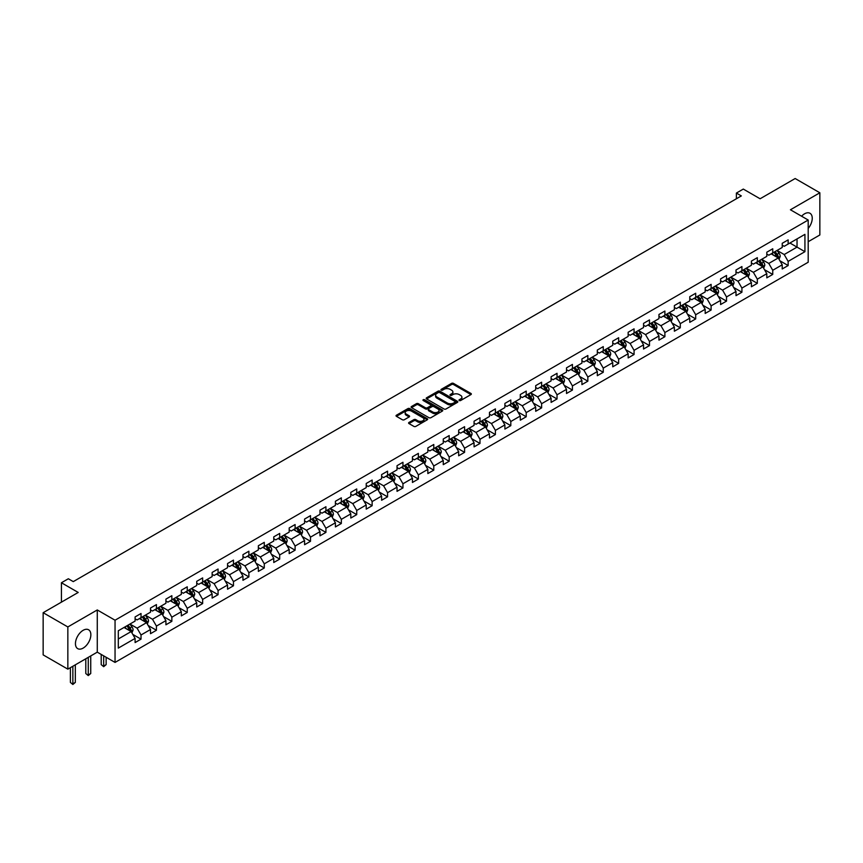 <?xml version="1.0" encoding="UTF-8"?>
<svg xmlns="http://www.w3.org/2000/svg" width="863" height="863" viewBox="0 0 863 863"><rect width="100%" height="100%" fill="white"/><g stroke="black" fill="none" stroke-linecap="round" stroke-linejoin="round"><path stroke-width="1.29" d="M459.278 400.529A0.96 0.55 0 0 0 460.637 400.529L470.939 394.585A1.37 0.787 0 0 0 471.338 394.024A1.37 0.787 0 0 0 470.939 393.463L453.485 383.388A1.37 0.787 0 0 0 451.554 383.388L441.252 389.332A0.96 0.55 0 0 0 442.611 390.119L443.938 389.353A4.391 2.535 0 0 1 450.141 389.353L451.597 390.184A4.391 2.535 0 0 1 452.881 391.985A4.391 2.535 0 0 1 451.597 393.776L450.27 394.542A0.96 0.55 0 0 0 451.619 395.33L452.956 394.553A4.391 2.535 0 0 1 459.159 394.553L460.615 395.394A4.391 2.535 0 0 1 461.899 397.185A4.391 2.535 0 0 1 460.615 398.976L459.278 399.742A0.96 0.55 0 0 0 459.278 400.529L459.278 399.742M83.15 648.102A10.895 6.289 120 0 0 90.27 638.501A10.895 6.289 120 0 0 88.598 629.774A10.895 6.289 120 0 0 83.15 630.314A10.895 6.289 120 0 0 76.03 639.915A10.895 6.289 120 0 0 77.702 648.642A10.895 6.289 120 0 0 83.15 648.102M808.2 228.436A10.895 6.289 120 0 0 809.99 213.28A10.895 6.289 120 0 0 804.543 213.819A10.895 6.289 120 0 0 801.576 216.214M408.986 422.46A1.37 0.787 0 0 0 408.587 423.021A1.37 0.787 0 0 0 408.986 423.571L413.884 426.398A1.37 0.787 0 0 0 415.826 426.398L427.261 419.796A1.37 0.787 0 0 0 427.67 419.235A1.37 0.787 0 0 0 427.261 418.674L409.817 408.609A1.37 0.787 0 0 0 407.875 408.609L396.441 415.211A1.37 0.787 0 0 0 396.031 415.772A1.37 0.787 0 0 0 396.441 416.333L402.352 419.742A1.37 0.787 0 0 0 404.294 419.742L409.181 416.915A1.37 0.787 0 0 0 409.591 416.354A1.37 0.787 0 0 0 409.181 415.793L406.246 414.1A3.668 2.114 0 0 1 405.179 412.6A3.668 2.114 0 0 1 407.444 410.648A3.668 2.114 0 0 1 411.435 411.112L422.924 417.746A3.668 2.114 0 0 1 424.003 419.235A3.668 2.114 0 0 1 421.737 421.198A3.668 2.114 0 0 1 417.735 420.734L415.826 419.634A1.37 0.787 0 0 0 413.884 419.634L408.986 422.46L408.986 423.571L413.884 420.766L413.884 419.634M808.2 241.705L819.85 234.973L819.85 192.783L795.157 178.522L760.098 198.77L743.302 189.073L736.387 193.064L741.328 195.912L73.269 581.619L68.339 578.76L61.424 582.752L61.424 602.147M67.843 626.948L67.843 669.149L97.271 652.158L97.271 609.958L67.843 626.948L43.15 612.698L78.209 592.45L61.424 582.752M97.271 609.958L115.049 620.217L808.2 220.033L808.2 262.233L115.049 662.417L115.049 620.217M819.85 192.783L790.422 209.774L808.2 220.033M444.035 408.997A1.37 0.787 0 0 0 445.977 408.997L457.412 402.395A1.37 0.787 0 0 0 457.822 401.834A1.37 0.787 0 0 0 457.412 401.273L439.968 391.198A1.37 0.787 0 0 0 438.026 391.198L426.581 397.8A1.37 0.787 0 0 0 426.182 398.361A1.37 0.787 0 0 0 426.581 398.922L444.035 408.997M423.625 400.734A0.96 0.55 0 0 1 424.596 400.874L442.32 411.101L430.896 417.703A1.37 0.787 0 0 1 428.965 417.703L411.511 407.627L411.511 406.505A1.37 0.787 0 0 0 411.112 407.066A1.37 0.787 0 0 0 411.511 407.627M411.511 406.505L416.408 403.679A1.37 0.787 0 0 1 418.35 403.679L425.427 407.768A1.37 0.787 0 0 0 427.358 407.768L430.605 405.89A1.37 0.787 0 0 0 431.015 405.33A1.37 0.787 0 0 0 430.605 404.769L423.237 400.518A0.96 0.55 0 0 1 424.596 399.731L442.341 409.979A1.37 0.787 0 0 1 442.741 410.54A1.37 0.787 0 0 1 442.341 411.09L442.341 409.979M67.843 669.149L43.15 654.888L43.15 612.698M132.783 634.391L141.025 639.149L141.025 634.985L150.507 629.515L150.507 633.679L156.44 630.26L156.44 626.096L165.912 620.616L165.912 624.78L171.845 621.36L171.845 617.196L181.327 611.727L181.327 615.891L187.249 612.471L187.249 608.307L196.732 602.827L196.732 606.991L202.654 603.571L202.654 599.407L212.136 593.938L212.136 598.091L218.069 594.672L218.069 590.508L227.552 585.038L227.552 589.202L233.474 585.783L233.474 581.619L242.956 576.139L242.956 580.303L248.878 576.883L248.878 572.719L258.361 567.25L258.361 571.414L264.283 567.983L264.283 563.83L273.765 558.35L273.765 562.514L279.698 559.095L279.698 554.931L289.181 549.461L289.181 553.615L295.103 550.195L295.103 546.031L304.585 540.562L304.585 544.726L310.507 541.306L310.507 537.142L319.99 531.662L319.99 535.826L325.923 532.406L325.923 528.242L335.405 522.773L335.405 526.937L341.327 523.507L341.327 519.353L350.81 513.873L350.81 518.037L356.732 514.618L356.732 510.454L366.214 504.974L366.214 509.138L372.136 505.718L372.136 501.554L381.619 496.085L381.619 500.249L387.552 496.829L387.552 492.665L397.034 487.185L397.034 491.349L402.956 487.929L402.956 483.765L412.438 478.296L412.438 482.46L418.361 479.03L418.361 474.866L427.843 469.396L427.843 473.56L433.776 470.141L433.776 465.977L443.258 460.497L443.258 464.661L449.181 461.241L449.181 457.077L458.663 451.608L458.663 455.772L464.585 452.352L464.585 448.188L474.067 442.708L474.067 446.872L479.99 443.453L479.99 439.289L489.472 433.819L489.472 437.973L495.405 434.553L495.405 430.389L504.887 424.92L504.887 429.084L510.81 425.664L510.81 421.5L520.292 416.02L520.292 420.184L526.214 416.764L526.214 412.6L535.696 407.131L535.696 411.295L541.63 407.865L541.63 403.711L551.101 398.231L551.101 402.395L557.034 398.976L557.034 394.812L566.516 389.342L566.516 393.496L572.439 390.076L572.439 385.912L581.921 380.443L581.921 384.607L587.843 381.187L587.843 377.023L597.325 371.543L597.325 375.707L603.259 372.287L603.259 368.123L612.741 362.654L612.741 366.818L618.663 363.388L618.663 359.235L628.145 353.754L628.145 357.918L634.068 354.499L634.068 350.335L643.55 344.855L643.55 349.019L649.483 345.599L649.483 341.435L658.954 335.966L658.954 340.13L664.888 336.71L664.888 332.546L674.37 327.066L674.37 331.23L680.292 327.811L680.292 323.647L689.774 318.177L689.774 322.341L695.697 318.911L695.697 314.747L705.179 309.278L705.179 313.442L711.112 310.022L711.112 305.858L720.594 300.378L720.594 304.542L726.517 301.122L726.517 296.958L735.999 291.489L735.999 295.653L741.921 292.233L741.921 288.069L751.403 282.589L751.403 286.753L757.326 283.334L757.326 279.17L766.808 273.7L766.808 277.854L772.741 274.434L772.741 270.27L782.223 264.801L782.223 268.965L788.146 265.545L788.146 261.381L804.931 251.683L804.931 234.348L797.034 238.911L797.034 247.12L804.931 251.683M141.025 639.149L135.103 642.568L135.103 638.415L118.307 648.102L118.307 630.767L135.103 621.08L135.103 616.916L141.025 613.496L141.025 617.649L150.507 612.18L150.507 608.016L156.44 604.596L156.44 608.76L165.912 603.28L165.912 599.127L171.845 595.697L171.845 599.861L181.327 594.391L181.327 590.227L187.249 586.808L187.249 590.972L196.732 585.492L196.732 581.328L202.654 577.908L202.654 582.072L212.136 576.603L212.136 572.439L218.069 569.019L218.069 573.172L227.552 567.703L227.552 563.539L233.474 560.119L233.474 564.283L242.956 558.803L242.956 554.65L248.878 551.22L248.878 555.384L258.361 549.914L258.361 545.75L264.283 542.331L264.283 546.495L273.765 541.015L273.765 536.851L279.698 533.431L279.698 537.595L289.181 532.126L289.181 527.962L295.103 524.542L295.103 528.695L304.585 523.226L304.585 519.062L310.507 515.643L310.507 519.806L319.99 514.326L319.99 510.162L325.923 506.743L325.923 510.907L335.405 505.438L335.405 501.274L341.327 497.854L341.327 502.018L350.81 496.538L350.81 492.374L356.732 488.954L356.732 493.118L366.214 487.638L366.214 483.485L372.136 480.055L372.136 484.219L381.619 478.749L381.619 474.585L387.552 471.166L387.552 475.33L397.034 469.85L397.034 465.686L402.956 462.266L402.956 466.43L412.438 460.961L412.438 456.797L418.361 453.377L418.361 457.541L427.843 452.061L427.843 447.897L433.776 444.477L433.776 448.641L443.258 443.161L443.258 439.008L449.181 435.578L449.181 439.742L458.663 434.272L458.663 430.108L464.585 426.689L464.585 430.853L474.067 425.373L474.067 421.209L479.99 417.789L479.99 421.953L489.472 416.484L489.472 412.32L495.405 408.9L495.405 413.053L504.887 407.584L504.887 403.42L510.81 400.001L510.81 404.164L520.292 398.684L520.292 394.531L526.214 391.101L526.214 395.265L535.696 389.796L535.696 385.632L541.63 382.212L541.63 386.376L551.101 380.896L551.101 376.732L557.034 373.312L557.034 377.476L566.516 372.007L566.516 367.843L572.439 364.423L572.439 368.577L581.921 363.107L581.921 358.943L587.843 355.524L587.843 359.688L597.325 354.208L597.325 350.044L603.259 346.624L603.259 350.788L612.741 345.319L612.741 341.155L618.663 337.735L618.663 341.899L628.145 336.419L628.145 332.255L634.068 328.835L634.068 332.999L643.55 327.53L643.55 323.366L649.483 319.936L649.483 324.1L658.954 318.63L658.954 314.466L664.888 311.047L664.888 315.211L674.37 309.731L674.37 305.567L680.292 302.147L680.292 306.311L689.774 300.842L689.774 296.678L695.697 293.258L695.697 297.422L705.179 291.942L705.179 287.778L711.112 284.359L711.112 288.522L720.594 283.042L720.594 278.889L726.517 275.459L726.517 279.623L735.999 274.154L735.999 269.99L741.921 266.57L741.921 270.734L751.403 265.254L751.403 261.09L757.326 257.67L757.326 261.834L766.808 256.365L766.808 252.201L772.741 248.781L772.741 252.935L782.223 247.465L782.223 243.301L788.146 239.882L788.146 244.046L804.931 234.348M139.45 618.566L146.559 622.676L137.077 628.145L129.968 624.046M135.103 618.793L137.077 619.936L141.025 617.649M137.077 628.145L141.025 634.985M146.559 622.676L150.507 629.515M154.855 609.666L161.964 613.776L152.481 619.256L145.372 615.146M150.507 609.904L152.481 611.036L156.44 608.76M152.481 619.256L156.44 626.096M161.964 613.776L165.912 620.616M170.259 600.777L177.379 604.877L167.897 610.357L160.777 606.247M165.912 601.004L167.897 602.147L171.845 599.861M167.897 610.357L171.845 617.196M177.379 604.877L181.327 611.727M185.674 591.878L192.783 595.988L183.301 601.457L176.192 597.358M181.327 592.104L183.301 593.248L187.249 590.972M183.301 601.457L187.249 608.307M192.783 595.988L196.732 602.827M201.079 582.989L208.188 587.088L198.706 592.568L191.597 588.458M196.732 583.215L198.706 584.359L202.654 582.072M198.706 592.568L202.654 599.407M208.188 587.088L212.136 593.938M216.484 574.089L223.593 578.199L214.11 583.668L207.001 579.558M212.136 574.316L214.11 575.459L218.069 573.172M214.11 583.668L218.069 590.508M223.593 578.199L227.552 585.038M231.888 565.189L239.008 569.3L229.526 574.769L222.406 570.67M227.552 565.427L229.526 566.56L233.474 564.283M229.526 574.769L233.474 581.619M239.008 569.3L242.956 576.139M247.303 556.301L254.412 560.4L244.93 565.88L237.821 561.77M242.956 556.527L244.93 557.671L248.878 555.384M244.93 565.88L248.878 572.719M254.412 560.4L258.361 567.25M262.708 547.401L269.817 551.511L260.335 556.98L253.226 552.881M258.361 547.627L260.335 548.771L264.283 546.495M260.335 556.98L264.283 563.83M269.817 551.511L273.765 558.35M278.113 538.512L285.221 542.611L275.75 548.091L268.63 543.981M273.765 538.739L275.75 539.871L279.698 537.595M275.75 548.091L279.698 554.931M285.221 542.611L289.181 549.461M293.528 529.612L300.637 533.722L291.155 539.192L284.046 535.082M289.181 529.839L291.155 530.982L295.103 528.695M291.155 539.192L295.103 546.031M300.637 533.722L304.585 540.562M308.932 520.713L316.041 524.823L306.559 530.292L299.45 526.193M304.585 520.95L306.559 522.083L310.507 519.806M306.559 530.292L310.507 537.142M316.041 524.823L319.99 531.662M324.337 511.824L331.446 515.923L321.964 521.403L314.855 517.293M319.99 512.05L321.964 513.194L325.923 510.907M321.964 521.403L325.923 528.242M331.446 515.923L335.405 522.773M339.742 502.924L346.861 507.034L337.379 512.503L330.259 508.404M335.405 503.151L337.379 504.294L341.327 502.018M337.379 512.503L341.327 519.353M346.861 507.034L350.81 513.873M355.157 494.035L362.266 498.134L352.784 503.614L345.675 499.504M350.81 494.262L352.784 495.394L356.732 493.118M352.784 503.614L356.732 510.454M362.266 498.134L366.214 504.974M370.561 485.135L377.67 489.245L368.188 494.715L361.079 490.605M366.214 485.362L368.188 486.505L372.136 484.219M368.188 494.715L372.136 501.554M377.67 489.245L381.619 496.085M385.966 476.236L393.075 480.346L383.604 485.815L376.484 481.716M381.619 476.462L383.604 477.606L387.552 475.33M383.604 485.815L387.552 492.665M393.075 480.346L397.034 487.185M401.381 467.347L408.49 471.446L399.008 476.926L391.899 472.816M397.034 467.573L399.008 468.717L402.956 466.43M399.008 476.926L402.956 483.765M408.49 471.446L412.438 478.296M416.786 458.447L423.895 462.557L414.413 468.026L407.304 463.927M412.438 458.674L414.413 459.817L418.361 457.541M414.413 468.026L418.361 474.866M423.895 462.557L427.843 469.396M432.19 449.547L439.299 453.658L429.817 459.138L422.708 455.028M427.843 449.785L429.817 450.918L433.776 448.641M429.817 459.138L433.776 465.977M439.299 453.658L443.258 460.497M447.595 440.659L454.715 444.758L445.232 450.238L438.113 446.128M443.258 440.885L445.232 442.029L449.181 439.742M445.232 450.238L449.181 457.077M454.715 444.758L458.663 451.608M463.01 431.759L470.119 435.869L460.637 441.338L453.528 437.239M458.663 431.985L460.637 433.129L464.585 430.853M460.637 441.338L464.585 448.188M470.119 435.869L474.067 442.708M478.415 422.87L485.524 426.969L476.042 432.449L468.933 428.339M474.067 423.097L476.042 424.24L479.99 421.953M476.042 432.449L479.99 439.289M485.524 426.969L489.472 433.819M493.819 413.97L500.928 418.08L491.446 423.55L484.337 419.44M489.472 414.197L491.446 415.34L495.405 413.053M491.446 423.55L495.405 430.389M500.928 418.08L504.887 424.92M509.224 405.071L516.344 409.181L506.861 414.65L499.753 410.551M504.887 405.308L506.861 406.441L510.81 404.164M506.861 414.65L510.81 421.5M516.344 409.181L520.292 416.02M524.639 396.182L531.748 400.281L522.266 405.761L515.157 401.651M520.292 396.408L522.266 397.552L526.214 395.265M522.266 405.761L526.214 412.6M531.748 400.281L535.696 407.131M540.044 387.282L547.153 391.392L537.671 396.861L530.562 392.762M535.696 387.509L537.671 388.652L541.63 386.376M537.671 396.861L541.63 403.711M547.153 391.392L551.101 398.231M555.448 378.393L562.568 382.492L553.086 387.972L545.966 383.862M551.101 378.62L553.086 379.752L557.034 377.476M553.086 387.972L557.034 394.812M562.568 382.492L566.516 389.342M570.864 369.493L577.973 373.603L568.49 379.073L561.382 374.963M566.516 369.72L568.49 370.863L572.439 368.577M568.49 379.073L572.439 385.912M577.973 373.603L581.921 380.443M586.268 360.594L593.377 364.704L583.895 370.173L576.786 366.074M581.921 360.831L583.895 361.964L587.843 359.688M583.895 370.173L587.843 377.023M593.377 364.704L597.325 371.543M601.673 351.705L608.782 355.804L599.3 361.284L592.191 357.174M597.325 351.931L599.3 353.075L603.259 350.788M599.3 361.284L603.259 368.123M608.782 355.804L612.741 362.654M617.077 342.805L624.197 346.915L614.715 352.384L607.606 348.285M612.741 343.032L614.715 344.175L618.663 341.899M614.715 352.384L618.663 359.235M624.197 346.915L628.145 353.754M632.493 333.916L639.602 338.016L630.119 343.496L623.01 339.386M628.145 334.143L630.119 335.276L634.068 332.999M630.119 343.496L634.068 350.335M639.602 338.016L643.55 344.855M647.897 325.017L655.006 329.127L645.524 334.596L638.415 330.486M643.55 325.243L645.524 326.387L649.483 324.1M645.524 334.596L649.483 341.435M655.006 329.127L658.954 335.966M663.302 316.117L670.422 320.227L660.939 325.696L653.82 321.597M658.954 316.343L660.939 317.487L664.888 315.211M660.939 325.696L664.888 332.546M670.422 320.227L674.37 327.066M678.717 307.228L685.826 311.327L676.344 316.807L669.235 312.697M674.37 307.455L676.344 308.598L680.292 306.311M676.344 316.807L680.292 323.647M685.826 311.327L689.774 318.177M694.122 298.328L701.231 302.438L691.748 307.908L684.639 303.808M689.774 298.555L691.748 299.698L695.697 297.422M691.748 307.908L695.697 314.747M701.231 302.438L705.179 309.278M709.526 289.429L716.635 293.539L707.153 299.019L700.044 294.909M705.179 289.666L707.153 290.799L711.112 288.522M707.153 299.019L711.112 305.858M716.635 293.539L720.594 300.378M724.931 280.54L732.051 284.639L722.568 290.119L715.449 286.009M720.594 280.766L722.568 281.91L726.517 279.623M722.568 290.119L726.517 296.958M732.051 284.639L735.999 291.489M740.346 271.64L747.455 275.75L737.973 281.219L730.864 277.12M735.999 271.867L737.973 273.01L741.921 270.734M737.973 281.219L741.921 288.069M747.455 275.75L751.403 282.589M755.751 262.751L762.86 266.85L753.377 272.33L746.268 268.22M751.403 262.978L753.377 264.121L757.326 261.834M753.377 272.33L757.326 279.17M762.86 266.85L766.808 273.7M771.155 253.851L778.264 257.961L768.793 263.431L761.673 259.332M766.808 254.078L768.793 255.221L772.741 252.935M768.793 263.431L772.741 270.27M778.264 257.961L782.223 264.801M789.925 243.021L797.034 247.12L784.197 254.531L777.088 250.432M782.223 245.189L784.197 246.322L788.146 244.046M784.197 254.531L788.146 261.381M97.271 652.158L115.049 662.417M736.387 193.064L736.387 198.77M118.307 638.976L131.154 631.565L124.035 627.466M131.154 631.565L135.103 638.415M779.904 260.777L788.146 265.545M764.489 269.677L772.741 274.434M749.084 278.576L757.326 283.334M733.679 287.465L741.921 292.233M718.264 296.365L726.517 301.122M702.86 305.254L711.112 310.022M687.455 314.154L695.697 318.911M672.05 323.053L680.292 327.811M656.635 331.942L664.888 336.71M641.231 340.842L649.483 345.599M625.826 349.731L634.068 354.499M610.411 358.63L618.663 363.388M595.006 367.53L603.259 372.287M579.602 376.419L587.843 381.187M564.197 385.319L572.439 390.076M548.782 394.208L557.034 398.976M533.377 403.107L541.63 407.865M517.973 412.007L526.214 416.764M502.557 420.896L510.81 425.664M487.153 429.796L495.405 434.553M471.748 438.695L479.99 443.453M456.344 447.584L464.585 452.352M440.928 456.484L449.181 461.241M425.524 465.373L433.776 470.141M410.119 474.272L418.361 479.03M394.715 483.172L402.956 487.929M379.299 492.061L387.552 496.829M363.895 500.961L372.136 505.718M348.49 509.85L356.732 514.618M333.075 518.749L341.327 523.507M317.67 527.649L325.923 532.406M302.266 536.538L310.507 541.306M286.861 545.438L295.103 550.195M271.446 554.326L279.698 559.095M256.041 563.226L264.283 567.983M240.637 572.126L248.878 576.883M225.221 581.015L233.474 585.783M209.817 589.914L218.069 594.672M194.412 598.814L202.654 603.571M179.008 607.703L187.249 612.471M163.592 616.603L171.845 621.36M148.188 625.492L156.44 630.26M459.666 400.669L460.615 400.119A4.391 2.535 0 0 0 461.899 398.328L461.899 397.185M452.881 391.985L452.881 393.118A4.391 2.535 0 0 1 451.597 394.909L450.648 395.459M470.939 393.463L470.939 394.585L453.485 384.531A1.37 0.787 0 0 0 451.554 384.531L441.629 390.259M457.401 402.406L439.968 392.341A1.37 0.787 0 0 0 438.026 392.341L426.602 398.933L426.581 397.8M454.995 402.223A0.96 0.55 0 0 0 454.995 401.435L439.677 392.6A0.96 0.55 0 0 0 438.318 392.6L436.915 393.409A4.391 2.535 0 0 0 435.621 395.2A4.391 2.535 0 0 0 436.915 396.991L447.379 403.032A4.391 2.535 0 0 0 453.582 403.032L454.995 402.223L454.995 403.366A0.96 0.55 0 0 0 454.995 402.579M435.621 395.2L435.621 396.344A4.391 2.535 0 0 0 436.915 398.134L436.915 396.991M454.995 403.366L453.582 404.175A4.391 2.535 0 0 1 447.379 404.175L436.915 398.134M411.532 407.638L416.408 404.823L416.408 403.679M431.015 405.33L431.015 406.473A1.37 0.787 0 0 1 430.605 407.034L427.358 408.9A1.37 0.787 0 0 1 425.427 408.9L418.35 404.823A1.37 0.787 0 0 0 416.408 404.823M432.762 412.007A3.668 2.114 0 0 0 436.764 412.46A3.668 2.114 0 0 0 439.03 410.508A3.668 2.114 0 0 0 437.951 409.008L433.906 406.678A1.37 0.787 0 0 0 431.964 406.678L428.717 408.544A1.37 0.787 0 0 0 428.318 409.105A1.37 0.787 0 0 0 428.717 409.666L432.762 412.007L432.762 413.14A3.668 2.114 0 0 0 436.764 413.604A3.668 2.114 0 0 0 439.03 411.651L439.03 410.508M428.318 409.105L428.318 410.249A1.37 0.787 0 0 0 428.717 410.81L428.717 409.666M432.762 413.14L428.717 410.81M424.003 419.235L424.003 420.378A3.668 2.114 0 0 1 421.737 422.331A3.668 2.114 0 0 1 417.735 421.878L415.826 420.766A1.37 0.787 0 0 0 413.884 420.766M405.179 412.6L405.179 413.744A3.668 2.114 0 0 0 406.246 415.243L406.246 414.1M409.181 415.793L409.181 416.915L406.246 415.243M427.261 418.674L427.261 419.796L409.817 409.742A1.37 0.787 0 0 0 407.875 409.742L396.451 416.344L396.441 415.211M779.052 259.31L780.228 256.354A3.7 2.136 -120 0 0 779.041 253.193L777.002 250.475M773.453 255.178L772.061 253.323M773.938 252.244L775.977 254.963A3.7 2.136 60 0 1 777.045 257.196L778.221 256.505A3.7 2.136 -120 0 0 777.164 254.283L775.125 251.565M774.197 252.093L776.463 255.114A1.888 1.09 60 0 1 776.808 255.685L778.221 256.505M763.647 268.21L764.812 265.243A3.7 2.136 -120 0 0 763.636 262.093L761.598 259.375M758.048 264.067L756.657 262.223M758.534 261.144L760.573 263.862A3.7 2.136 60 0 1 761.63 266.084L762.816 265.405A3.7 2.136 -120 0 0 761.759 263.172L759.72 260.453M758.793 260.993L761.058 264.013A1.888 1.09 60 0 1 761.393 264.585L762.816 265.405M748.232 277.099L749.408 274.143A3.7 2.136 -120 0 0 748.232 270.993L746.193 268.264M742.633 272.967L741.252 271.122M743.129 270.033L745.168 272.751A3.7 2.136 60 0 1 746.225 274.984L747.412 274.294A3.7 2.136 -120 0 0 746.355 272.072L744.316 269.353M743.388 269.882L745.643 272.902A1.888 1.09 60 0 1 745.988 273.474L747.412 274.294M732.827 285.998L734.003 283.032A3.7 2.136 -120 0 0 732.816 279.882L730.778 277.163M727.229 281.867L725.848 280.011M727.725 278.932L729.764 281.651A3.7 2.136 60 0 1 730.821 283.873L732.007 283.193A3.7 2.136 -120 0 0 730.939 280.971L728.901 278.242M727.973 278.781L730.238 281.802A1.888 1.09 60 0 1 730.583 282.374L732.007 283.193M717.423 294.887L718.599 291.931A3.7 2.136 -120 0 0 717.412 288.781L715.373 286.063M711.824 290.755L710.432 288.911M712.309 287.821L714.348 290.551A3.7 2.136 60 0 1 715.405 292.773L716.592 292.093A3.7 2.136 -120 0 0 715.535 289.86L713.496 287.142M712.568 287.681L714.834 290.691A1.888 1.09 60 0 1 715.179 291.273L716.592 292.093M702.007 303.787L703.183 300.831A3.7 2.136 -120 0 0 702.007 297.67L699.969 294.952M696.409 299.655L695.028 297.8M696.905 296.721L698.944 299.439A3.7 2.136 60 0 1 700.001 301.672L701.188 300.982A3.7 2.136 -120 0 0 700.13 298.76L698.091 296.041M697.164 296.57L699.429 299.59A1.888 1.09 60 0 1 699.764 300.162L701.188 300.982M686.603 312.686L687.779 309.72A3.7 2.136 -120 0 0 686.603 306.57L684.564 303.852M681.004 308.544L679.623 306.699M681.5 305.621L683.539 308.339A3.7 2.136 60 0 1 684.596 310.561L685.783 309.882A3.7 2.136 -120 0 0 684.726 307.649L682.687 304.93M681.759 305.47L684.014 308.49A1.888 1.09 60 0 1 684.359 309.062L685.783 309.882M671.198 321.575L672.374 318.62A3.7 2.136 -120 0 0 671.187 315.47L669.149 312.74M665.6 317.444L664.219 315.599M666.085 314.51L668.124 317.239A3.7 2.136 60 0 1 669.192 319.461L670.378 318.771A3.7 2.136 -120 0 0 669.31 316.548L667.272 313.83M666.344 314.359L668.609 317.379A1.888 1.09 60 0 1 668.954 317.951L670.378 318.771M655.794 330.475L656.959 327.509A3.7 2.136 -120 0 0 655.783 324.359L653.744 321.64M650.195 326.343L648.803 324.488M650.68 323.409L652.719 326.128A3.7 2.136 60 0 1 653.776 328.361L654.963 327.67A3.7 2.136 -120 0 0 653.906 325.448L651.867 322.719M650.939 323.258L653.205 326.279A1.888 1.09 60 0 1 653.539 326.85L654.963 327.67M640.378 339.364L641.554 336.408A3.7 2.136 -120 0 0 640.378 333.258L638.34 330.54M634.78 335.232L633.399 333.388M635.276 332.298L637.315 335.027A3.7 2.136 60 0 1 638.372 337.25L639.559 336.57A3.7 2.136 -120 0 0 638.501 334.337L636.463 331.619M635.535 332.158L637.789 335.178A1.888 1.09 60 0 1 638.135 335.75L639.559 336.57M624.974 348.264L626.15 345.308A3.7 2.136 -120 0 0 624.963 342.147L622.924 339.429M619.375 344.132L617.994 342.287M619.871 341.198L621.91 343.916A3.7 2.136 60 0 1 622.967 346.149L624.154 345.459A3.7 2.136 -120 0 0 623.086 343.237L621.047 340.518M620.13 341.047L622.385 344.067A1.888 1.09 60 0 1 622.73 344.639L624.154 345.459M609.569 357.163L610.745 354.197A3.7 2.136 -120 0 0 609.558 351.047L607.52 348.328M603.971 353.032L602.579 351.176M604.456 350.098L606.495 352.816A3.7 2.136 60 0 1 607.563 355.038L608.739 354.359A3.7 2.136 -120 0 0 607.681 352.136L605.643 349.407M604.715 349.947L606.98 352.967A1.888 1.09 60 0 1 607.325 353.539L608.739 354.359M594.154 366.052L595.33 363.096A3.7 2.136 -120 0 0 594.154 359.947L592.115 357.217M588.555 361.921L587.174 360.076M589.051 358.986L591.09 361.716A3.7 2.136 60 0 1 592.147 363.938L593.334 363.258A3.7 2.136 -120 0 0 592.277 361.025L590.238 358.307M589.31 358.846L591.576 361.856A1.888 1.09 60 0 1 591.91 362.428L593.334 363.258M578.749 374.952L579.925 371.996A3.7 2.136 -120 0 0 578.749 368.835L576.711 366.117M573.151 370.82L571.77 368.965M573.647 367.886L575.686 370.605A3.7 2.136 60 0 1 576.743 372.838L577.93 372.147A3.7 2.136 -120 0 0 576.872 369.925L574.834 367.207M573.906 367.735L576.16 370.756A1.888 1.09 60 0 1 576.506 371.327L577.93 372.147M563.345 383.841L564.521 380.885A3.7 2.136 -120 0 0 563.334 377.735L561.295 375.017M557.746 379.709L556.365 377.865M558.232 376.786L560.27 379.504A3.7 2.136 60 0 1 561.338 381.726L562.525 381.047A3.7 2.136 -120 0 0 561.457 378.814L559.418 376.095M558.49 376.635L560.756 379.655A1.888 1.09 60 0 1 561.101 380.227L562.525 381.047M547.94 392.741L549.116 389.785A3.7 2.136 -120 0 0 547.929 386.635L545.891 383.906M542.342 388.609L540.95 386.764M542.827 385.675L544.866 388.393A3.7 2.136 60 0 1 545.923 390.626L547.11 389.936A3.7 2.136 -120 0 0 546.052 387.714L544.014 384.995M543.086 385.524L545.351 388.544A1.888 1.09 60 0 1 545.696 389.116L547.11 389.936M532.525 401.64L533.701 398.674A3.7 2.136 -120 0 0 532.525 395.524L530.486 392.805M526.926 397.509L525.545 395.653M527.422 394.574L529.461 397.293A3.7 2.136 60 0 1 530.518 399.515L531.705 398.835A3.7 2.136 -120 0 0 530.648 396.613L528.609 393.884M527.681 394.423L529.936 397.444A1.888 1.09 60 0 1 530.281 398.016L531.705 398.835M517.12 410.529L518.296 407.573A3.7 2.136 -120 0 0 517.11 404.423L515.071 401.705M511.522 406.397L510.141 404.553M512.018 403.463L514.057 406.193A3.7 2.136 60 0 1 515.114 408.415L516.301 407.735A3.7 2.136 -120 0 0 515.233 405.502L513.205 402.784M512.277 403.323L514.531 406.333A1.888 1.09 60 0 1 514.877 406.915L516.301 407.735M501.716 419.429L502.892 416.473A3.7 2.136 -120 0 0 501.705 413.312L499.666 410.594M496.117 415.297L494.726 413.442M496.603 412.363L498.641 415.081A3.7 2.136 60 0 1 499.709 417.314L500.885 416.624A3.7 2.136 -120 0 0 499.828 414.402L497.789 411.683M496.861 412.212L499.127 415.232A1.888 1.09 60 0 1 499.472 415.804L500.885 416.624M486.301 428.328L487.476 425.362A3.7 2.136 -120 0 0 486.301 422.212L484.262 419.494M480.702 424.186L479.321 422.341M481.198 421.263L483.237 423.981A3.7 2.136 60 0 1 484.294 426.203L485.481 425.524A3.7 2.136 -120 0 0 484.423 423.291L482.385 420.572M481.457 421.112L483.722 424.132A1.888 1.09 60 0 1 484.057 424.704L485.481 425.524M470.896 437.217L472.072 434.262A3.7 2.136 -120 0 0 470.896 431.112L468.857 428.382M465.297 433.086L463.916 431.241M465.793 430.152L467.832 432.87A3.7 2.136 60 0 1 468.889 435.103L470.076 434.413A3.7 2.136 -120 0 0 469.019 432.19L466.98 429.472M466.052 430.001L468.307 433.021A1.888 1.09 60 0 1 468.652 433.593L470.076 434.413M455.491 446.117L456.667 443.151A3.7 2.136 -120 0 0 455.481 440.001L453.442 437.282M449.893 441.985L448.512 440.13M450.389 439.051L452.417 441.77A3.7 2.136 60 0 1 453.485 443.992L454.672 443.312A3.7 2.136 -120 0 0 453.604 441.09L451.565 438.361M450.637 438.9L452.902 441.921A1.888 1.09 60 0 1 453.248 442.492L454.672 443.312M440.087 455.006L441.263 452.05A3.7 2.136 -120 0 0 440.076 448.9L438.037 446.182M434.488 450.874L433.097 449.03M434.974 447.94L437.012 450.669A3.7 2.136 60 0 1 438.07 452.892L439.256 452.212A3.7 2.136 -120 0 0 438.199 449.979L436.16 447.261M435.232 447.8L437.498 450.81A1.888 1.09 60 0 1 437.843 451.392L439.256 452.212M424.672 463.906L425.847 460.95A3.7 2.136 -120 0 0 424.672 457.789L422.633 455.071M419.073 459.774L417.692 457.919M419.569 456.84L421.608 459.558A3.7 2.136 60 0 1 422.665 461.791L423.852 461.101A3.7 2.136 -120 0 0 422.794 458.879L420.756 456.16M419.828 456.689L422.093 459.709A1.888 1.09 60 0 1 422.428 460.281L423.852 461.101M409.267 472.805L410.443 469.839A3.7 2.136 -120 0 0 409.256 466.689L407.228 463.97M403.668 468.663L402.287 466.818M404.164 465.74L406.203 468.458A3.7 2.136 60 0 1 407.26 470.68L408.447 470.001A3.7 2.136 -120 0 0 407.39 467.768L405.351 465.049M404.423 465.589L406.678 468.609A1.888 1.09 60 0 1 407.023 469.181L408.447 470.001M393.862 481.694L395.038 478.738A3.7 2.136 -120 0 0 393.852 475.589L391.813 472.859M388.264 477.563L386.872 475.718M388.749 474.628L390.788 477.358A3.7 2.136 60 0 1 391.856 479.58L393.032 478.889A3.7 2.136 -120 0 0 391.975 476.667L389.936 473.949M389.008 474.477L391.273 477.498A1.888 1.09 60 0 1 391.619 478.07L393.032 478.889M378.458 490.594L379.623 487.627A3.7 2.136 -120 0 0 378.447 484.477L376.408 481.759M372.859 486.462L371.468 484.607M373.345 483.528L375.383 486.247A3.7 2.136 60 0 1 376.441 488.48L377.627 487.789A3.7 2.136 -120 0 0 376.57 485.567L374.531 482.838M373.603 483.377L375.869 486.398A1.888 1.09 60 0 1 376.203 486.969L377.627 487.789M363.043 499.483L364.218 496.527A3.7 2.136 -120 0 0 363.043 493.377L361.004 490.659M357.444 495.351L356.063 493.507M357.94 492.417L359.979 495.146A3.7 2.136 60 0 1 361.036 497.368L362.223 496.689A3.7 2.136 -120 0 0 361.166 494.456L359.127 491.737M358.199 492.277L360.454 495.297A1.888 1.09 60 0 1 360.799 495.869L362.223 496.689M347.638 508.383L348.814 505.427A3.7 2.136 -120 0 0 347.627 502.266L345.588 499.548M342.039 504.251L340.658 502.406M342.535 501.317L344.574 504.035A3.7 2.136 60 0 1 345.632 506.268L346.818 505.578A3.7 2.136 -120 0 0 345.75 503.356L343.711 500.637M342.784 501.166L345.049 504.186A1.888 1.09 60 0 1 345.394 504.758L346.818 505.578M332.233 517.282L333.409 514.316A3.7 2.136 -120 0 0 332.223 511.166L330.184 508.447M326.635 513.14L325.243 511.295M327.12 510.216L329.159 512.935A3.7 2.136 60 0 1 330.216 515.157L331.403 514.477A3.7 2.136 -120 0 0 330.346 512.255L328.307 509.526M327.379 510.065L329.644 513.086A1.888 1.09 60 0 1 329.99 513.658L331.403 514.477M316.818 526.171L317.994 523.215A3.7 2.136 -120 0 0 316.818 520.065L314.779 517.336M311.219 522.039L309.839 520.195M311.716 519.105L313.754 521.835A3.7 2.136 60 0 1 314.812 524.057L315.998 523.377A3.7 2.136 -120 0 0 314.941 521.144L312.902 518.426M311.975 518.965L314.24 521.975A1.888 1.09 60 0 1 314.574 522.547L315.998 523.377M301.414 535.071L302.589 532.104A3.7 2.136 -120 0 0 301.414 528.954L299.375 526.236M295.815 530.939L294.434 529.084M296.311 528.005L298.35 530.723A3.7 2.136 60 0 1 299.407 532.956L300.594 532.266A3.7 2.136 -120 0 0 299.537 530.044L297.498 527.315M296.57 527.854L298.825 530.874A1.888 1.09 60 0 1 299.17 531.446L300.594 532.266M286.009 543.96L287.185 541.004A3.7 2.136 -120 0 0 285.998 537.854L283.959 535.136M280.41 539.828L279.019 537.983M280.896 536.905L282.935 539.623A3.7 2.136 60 0 1 284.003 541.845L285.178 541.166A3.7 2.136 -120 0 0 284.121 538.933L282.082 536.214M281.155 536.754L283.42 539.774A1.888 1.09 60 0 1 283.765 540.346L285.178 541.166M270.604 552.859L271.769 549.904A3.7 2.136 -120 0 0 270.594 546.754L268.555 544.024M265.006 548.728L263.614 546.883M265.491 545.794L267.53 548.512A3.7 2.136 60 0 1 268.587 550.745L269.774 550.055A3.7 2.136 -120 0 0 268.717 547.832L266.678 545.114M265.75 545.643L268.015 548.663A1.888 1.09 60 0 1 268.35 549.235L269.774 550.055M255.189 561.759L256.365 558.793A3.7 2.136 -120 0 0 255.189 555.643L253.15 552.924M249.59 557.627L248.21 555.772M250.087 554.693L252.125 557.412A3.7 2.136 60 0 1 253.183 559.634L254.369 558.954A3.7 2.136 -120 0 0 253.312 556.732L251.273 554.003M250.346 554.542L252.6 557.563A1.888 1.09 60 0 1 252.945 558.134L254.369 558.954M239.785 570.648L240.96 567.692A3.7 2.136 -120 0 0 239.774 564.542L237.735 561.824M234.186 566.516L232.805 564.672M234.682 563.582L236.721 566.311A3.7 2.136 60 0 1 237.778 568.534L238.965 567.854A3.7 2.136 -120 0 0 237.897 565.621L235.858 562.903M234.941 563.442L237.196 566.452A1.888 1.09 60 0 1 237.541 567.034L238.965 567.854M224.38 579.548L225.556 576.592A3.7 2.136 -120 0 0 224.369 573.431L222.33 570.713M218.781 575.416L217.39 573.561M219.267 572.482L221.306 575.2A3.7 2.136 60 0 1 222.374 577.433L223.549 576.743A3.7 2.136 -120 0 0 222.492 574.521L220.453 571.802M219.526 572.331L221.791 575.351A1.888 1.09 60 0 1 222.136 575.923L223.549 576.743M208.965 588.447L210.141 585.481A3.7 2.136 -120 0 0 208.965 582.331L206.926 579.612M203.366 584.305L201.985 582.46M203.862 581.382L205.901 584.1A3.7 2.136 60 0 1 206.958 586.322L208.145 585.643A3.7 2.136 -120 0 0 207.088 583.41L205.049 580.691M204.121 581.231L206.386 584.251A1.888 1.09 60 0 1 206.721 584.823L208.145 585.643M193.56 597.336L194.736 594.38A3.7 2.136 -120 0 0 193.56 591.231L191.521 588.501M187.961 593.205L186.581 591.36M188.458 590.27L190.496 592.989A3.7 2.136 60 0 1 191.554 595.222L192.74 594.531A3.7 2.136 -120 0 0 191.683 592.309L189.644 589.591M188.717 590.119L190.971 593.14A1.888 1.09 60 0 1 191.316 593.712L192.74 594.531M178.156 606.236L179.331 603.269A3.7 2.136 -120 0 0 178.145 600.119L176.106 597.401M172.557 602.104L171.176 600.249M173.042 599.17L175.081 601.889A3.7 2.136 60 0 1 176.149 604.111L177.336 603.431A3.7 2.136 -120 0 0 176.268 601.209L174.229 598.48M173.301 599.019L175.567 602.04A1.888 1.09 60 0 1 175.912 602.611L177.336 603.431M162.751 615.125L163.916 612.169A3.7 2.136 -120 0 0 162.74 609.019L160.701 606.301M157.152 610.993L155.761 609.149M157.638 608.059L159.677 610.788A3.7 2.136 60 0 1 160.734 613.01L161.92 612.331A3.7 2.136 -120 0 0 160.863 610.098L158.824 607.379M157.897 607.919L160.162 610.928A1.888 1.09 60 0 1 160.507 611.511L161.92 612.331M103.679 655.848L103.679 666.053L106.138 664.629L106.138 657.272M106.138 664.629L103.679 666.689L101.208 664.629L101.208 654.424M101.208 664.629L103.679 666.689M147.336 624.025L148.512 621.069A3.7 2.136 -120 0 0 147.336 617.908L145.297 615.19M141.737 619.893L140.356 618.037M142.233 616.959L144.272 619.677A3.7 2.136 60 0 1 145.329 621.91L146.516 621.22A3.7 2.136 -120 0 0 145.459 618.998L143.42 616.279M142.492 616.808L144.747 619.828A1.888 1.09 60 0 1 145.092 620.4L146.516 621.22M88.263 657.358L88.263 674.952L90.734 673.528L90.734 655.923M90.734 673.528L88.263 675.578L85.793 673.528L85.793 658.782M85.793 673.528L88.263 675.578M131.931 632.924L133.107 629.958A3.7 2.136 -120 0 0 131.92 626.808L129.882 624.089M126.332 628.782L124.952 626.937M126.829 625.858L128.867 628.577A3.7 2.136 60 0 1 129.925 630.799L131.111 630.119A3.7 2.136 -120 0 0 130.043 627.886L128.004 625.168M127.088 625.707L129.342 628.728A1.888 1.09 60 0 1 129.687 629.3L131.111 630.119M72.859 666.247L72.859 683.852L75.329 682.417L75.329 664.823M75.329 682.417L72.859 684.478L70.388 682.417L70.388 667.671M70.388 682.417L72.859 684.478M460.615 400.119L460.615 398.976M450.27 395.33L450.27 394.542M451.597 394.909L451.597 393.776M441.252 390.119L441.252 389.332M451.554 384.531L451.554 383.388M453.485 384.531L453.485 383.388M438.026 392.341L438.026 391.198M439.968 392.341L439.968 391.198M457.412 402.395L457.412 401.273M447.379 404.175L447.379 403.032M453.582 404.175L453.582 403.032M418.35 404.823L418.35 403.679M425.427 408.9L425.427 407.768M427.358 408.9L427.358 407.768M430.605 407.034L430.605 405.89M424.596 400.874L424.596 399.731M415.826 420.766L415.826 419.634M417.735 421.878L417.735 420.734M407.875 409.742L407.875 408.609M409.817 409.742L409.817 408.609M777.908 257.746L780.195 256.419M777.164 254.283L779.041 253.193M774.532 255.804L775.977 254.963M762.493 266.645L764.791 265.319M761.759 263.172L763.636 262.093M759.127 264.693L760.573 263.862M747.088 275.534L749.386 274.207M746.355 272.072L748.232 270.993M743.723 273.593L745.168 272.751M731.684 284.434L733.982 283.107M730.939 280.971L732.816 279.882M728.307 282.492L729.764 281.651M716.268 293.334L718.566 292.007M715.535 289.86L717.412 288.781M712.903 291.381L714.348 290.551M700.864 302.223L703.162 300.896M700.13 298.76L702.007 297.67M697.498 300.281L698.944 299.439M685.459 311.122L687.757 309.795M684.726 307.649L686.603 306.57M682.094 309.17L683.539 308.339M670.055 320.011L672.353 318.684M669.31 316.548L671.187 315.47M666.678 318.069L668.124 317.239M654.639 328.911L656.937 327.584M653.906 325.448L655.783 324.359M651.274 326.969L652.719 326.128M639.235 337.811L641.533 336.484M638.501 334.337L640.378 333.258M635.869 335.858L637.315 335.027M623.83 346.699L626.128 345.373M623.086 343.237L624.963 342.147M620.454 344.758L621.91 343.916M608.426 355.599L610.713 354.272M607.681 352.136L609.558 351.047M605.049 353.647L606.495 352.816M593.01 364.488L595.308 363.172M592.277 361.025L594.154 359.947M589.645 362.546L591.09 361.716M577.606 373.388L579.904 372.061M576.872 369.925L578.749 368.835M574.24 371.446L575.686 370.605M562.201 382.287L564.499 380.961M561.457 378.814L563.334 377.735M558.825 380.335L560.27 379.504M546.786 391.176L549.084 389.849M546.052 387.714L547.929 386.635M543.42 389.235L544.866 388.393M531.381 400.076L533.679 398.749M530.648 396.613L532.525 395.524M528.016 398.134L529.461 397.293M515.977 408.965L518.275 407.649M515.233 405.502L517.11 404.423M512.6 407.023L514.057 406.193M500.572 417.865L502.859 416.538M499.828 414.402L501.705 413.312M497.196 415.923L498.641 415.081M485.157 426.764L487.455 425.437M484.423 423.291L486.301 422.212M481.791 424.812L483.237 423.981M469.752 435.653L472.05 434.326M469.019 432.19L470.896 431.112M466.387 433.711L467.832 432.87M454.348 444.553L456.646 443.226M453.604 441.09L455.481 440.001M450.971 442.611L452.417 441.77M438.933 453.453L441.23 452.126M438.199 449.979L440.076 448.9M435.567 451.5L437.012 450.669M423.528 462.341L425.826 461.015M422.794 458.879L424.672 457.789M420.162 460.4L421.608 459.558M408.123 471.241L410.421 469.914M407.39 467.768L409.256 466.689M404.747 469.289L406.203 468.458M392.719 480.13L395.006 478.803M391.975 476.667L393.852 475.589M389.342 478.188L390.788 477.358M377.304 489.03L379.601 487.703M376.57 485.567L378.447 484.477M373.938 487.088L375.383 486.247M361.899 497.929L364.197 496.603M361.166 494.456L363.043 493.377M358.533 495.977L359.979 495.146M346.495 506.818L348.792 505.491M345.75 503.356L347.627 502.266M343.118 504.877L344.574 504.035M331.079 515.718L333.377 514.391M330.346 512.255L332.223 511.166M327.713 513.765L329.159 512.935M315.675 524.607L317.972 523.291M314.941 521.144L316.818 520.065M312.309 522.665L313.754 521.835M300.27 533.507L302.568 532.18M299.537 530.044L301.414 528.954M296.894 531.565L298.35 530.723M284.866 542.406L287.152 541.079M284.121 538.933L285.998 537.854M281.489 540.454L282.935 539.623M269.45 551.295L271.748 549.968M268.717 547.832L270.594 546.754M266.084 549.353L267.53 548.512M254.046 560.195L256.343 558.868M253.312 556.732L255.189 555.643M250.68 558.242L252.125 557.412M238.641 569.084L240.939 567.768M237.897 565.621L239.774 564.542M235.265 567.142L236.721 566.311M223.226 577.983L225.523 576.657M222.492 574.521L224.369 573.431M219.86 576.042L221.306 575.2M207.821 586.883L210.119 585.556M207.088 583.41L208.965 582.331M204.455 584.931L205.901 584.1M192.417 595.772L194.714 594.445M191.683 592.309L193.56 591.231M189.051 593.83L190.496 592.989M177.012 604.672L179.31 603.345M176.268 601.209L178.145 600.119M173.636 602.73L175.081 601.889M161.597 613.571L163.894 612.245M160.863 610.098L162.74 609.019M158.231 611.619L159.677 610.788M146.192 622.46L148.49 621.133M145.459 618.998L147.336 617.908M142.827 620.519L144.272 619.677M130.788 631.36L133.085 630.033M130.043 627.886L131.92 626.808M127.411 629.407L128.867 628.577M455.276 402.967L455.276 401.834"/></g></svg>
